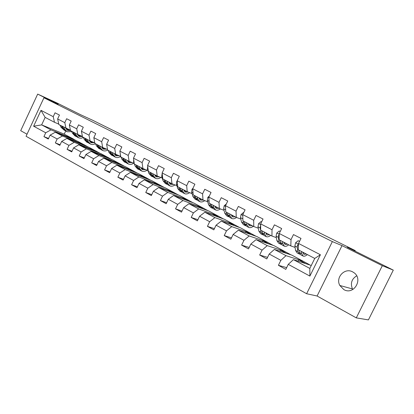<?xml version="1.0" encoding="UTF-8"?>
<svg xmlns="http://www.w3.org/2000/svg" width="414" height="414" viewBox="0 0 414 414"><rect width="100%" height="100%" fill="white"/><g stroke="black" fill="none" stroke-linecap="round" stroke-linejoin="round"><path stroke-width="0.62" d="M352.645 271.874C344.764 267.33 335.262 277.52 339.837 285.484L343.843 289.593C353.753 295.555 363.559 279.062 353.877 272.64L352.645 271.874M352.785 289.521L352.443 288.92C350.254 283.331 351.662 278.974 356.671 275.838M36.742 113.286L34.414 118.306M356.288 317.874L368.413 319.903L393.3 270.125L382.319 265.69L342.021 245.626L332.364 241.595L306.624 293.733L317.098 296.01L356.288 317.874L382.319 265.69M332.364 241.595L43.946 97.787L26.066 136.273L306.624 293.733M43.946 97.787L58.131 104.287L37.674 94.097L20.7 130.684L27.024 134.208M37.674 94.097L56.454 102.724L80.714 114.781L92.643 120.241L355.248 250.599L347.279 247.256L393.3 270.125M311.281 265.467L293.412 259.63L309.827 268.412L314.749 258.434L298.24 249.797L298.53 243.448L301.004 238.417L293.479 234.572L291.026 239.571L279.243 233.48L281.66 228.538L274.415 224.838L272.019 229.744L260.67 223.881L263.035 219.027L256.049 215.456L253.704 220.279L242.759 214.628L245.078 209.857L238.345 206.415L236.047 211.156L225.49 205.701L227.757 201.013L221.262 197.69L219.011 202.353L208.822 197.085L211.042 192.474L204.77 189.27L202.565 193.85L192.722 188.768L194.901 184.23L188.841 181.135L186.678 185.643L177.166 180.727L179.303 176.266L173.445 173.275L171.324 177.704L162.128 172.954L164.223 168.565L158.552 165.667L156.476 170.035L147.575 165.434L149.63 161.113L144.144 158.314L142.106 162.609L133.494 158.158L135.513 153.899L130.198 151.188L128.195 155.421L119.853 151.105L121.835 146.918L116.691 144.289L114.719 148.455L106.636 144.279L108.582 140.149L103.598 137.603L101.663 141.707L93.828 137.655L95.737 133.593L90.904 131.119L89.005 135.166L81.403 131.233L83.281 127.227L78.588 124.831L76.719 128.816L69.345 125.002L71.192 121.054L66.638 118.73L64.801 122.658L57.639 118.958L59.456 115.061L55.036 112.805L53.23 116.676L40.996 110.352L33.627 126.213L41.643 124.888L50.948 129.867L73.433 139.026L64.237 134.141L41.643 124.888L45.136 117.395L40.996 110.352M298.53 243.448L320.405 254.75L309.879 276.086L288.263 264.355L285.805 269.369L278.405 265.307L286.654 267.641M33.627 126.213L45.726 132.775L43.925 136.636L48.278 139.026L50.089 135.145L57.173 138.985L55.341 142.902L59.823 145.361L61.665 141.422L68.962 145.381L67.104 149.356L71.72 151.886L73.588 147.891L81.108 151.974L79.219 156L83.975 158.614L85.879 154.562L93.631 158.764L91.706 162.852L96.612 165.548L98.548 161.434L106.543 165.771L104.582 169.921L109.643 172.7L111.62 168.524L119.869 173L117.871 177.213L123.098 180.08L125.106 175.841L133.624 180.463L131.59 184.742L136.987 187.702L139.032 183.397L147.829 188.168L145.759 192.515L151.333 195.579L153.423 191.201L162.516 196.138L160.404 200.552L166.164 203.714L168.291 199.269L177.694 204.371L175.541 208.863L181.503 212.134L183.671 207.616L193.4 212.894L191.206 217.453L197.374 220.843L199.589 216.248L209.66 221.713L207.419 226.354L213.81 229.858L216.067 225.19L226.499 230.852L224.212 235.571L230.836 239.204L233.139 234.453L243.955 240.317L241.621 245.119L248.483 248.886L250.837 244.053L262.057 250.139L259.671 255.029L266.797 258.936L269.204 254.015L280.847 260.334L278.405 265.307M279.243 233.48L279.108 239.789L290.799 245.906L295.089 247.417M303.007 261.068L286.012 255.666L274.384 249.445L291.777 255.102L309.403 264.629M290.799 245.906L291.026 239.571M280.847 260.334L286.012 255.666M269.204 254.015L274.384 249.445M260.67 223.881L260.675 230.148L271.941 236.037L276.35 237.631M284.884 251.433L267.253 245.631L256.054 239.634L274.047 245.673L291.001 254.848M271.941 236.037L272.019 229.744M262.057 250.139L267.253 245.631M250.837 244.053L256.054 239.634M242.759 214.628L242.904 220.848L253.766 226.53L258.279 228.197M267.387 242.133L249.176 235.954L238.376 230.174L256.918 236.57L273.24 245.404M253.766 226.53L253.704 220.279M243.955 240.317L249.176 235.954M233.139 234.453L238.376 230.174M225.49 205.701L225.754 211.88L236.234 217.36L240.844 219.094M250.486 233.149L231.742 226.624L221.319 221.045L240.363 227.767L256.09 236.28M236.234 217.36L236.047 211.156M226.499 230.852L231.742 226.624M216.067 225.19L221.319 221.045M208.822 197.085L209.205 203.222L219.322 208.511L224.015 210.307M234.143 224.46L214.918 217.619L204.858 212.237L224.357 219.26L239.515 227.467M219.322 208.511L219.011 202.353M209.66 221.713L214.918 217.619M199.589 216.248L204.858 212.237M192.722 188.768L193.214 194.854L202.989 199.967L207.761 201.82M218.338 216.061L198.673 208.925L188.95 203.724L208.868 211.026L223.482 218.944M202.989 199.967L202.565 193.85M193.4 212.894L198.673 208.925M183.671 207.616L188.95 203.724M177.166 180.727L177.756 186.771L187.206 191.713L192.049 193.612M203.046 207.926L182.978 200.526L173.575 195.496L193.876 203.051L207.978 210.695M187.206 191.713L186.678 185.643M177.694 204.371L182.978 200.526M168.291 199.269L173.575 195.496M162.128 172.954L162.811 178.951L171.95 183.733L176.85 185.679M188.235 200.055L167.799 192.401L158.707 187.537L179.35 195.33L192.965 202.715M171.95 183.733L171.324 177.704M162.516 196.138L167.799 192.401M153.423 191.201L158.707 187.537M147.575 165.434L148.347 171.386L157.191 176.012L162.148 177.999M173.885 192.427L153.118 184.546L144.32 179.836L165.274 187.852L178.424 194.984M157.191 176.012L156.476 170.035M147.829 188.168L153.118 184.546M139.032 183.397L144.32 179.836M133.494 158.158L134.343 164.058L142.908 168.539L147.917 170.568M159.98 185.032L138.913 176.944L130.394 172.384L151.627 180.597L164.337 187.49M142.908 168.539L142.106 162.609M133.624 180.463L138.913 176.944M125.106 175.841L130.394 172.384M119.853 151.105L120.779 156.963L129.075 161.305L134.131 163.37M146.494 177.865L125.152 169.58L116.898 165.165L138.395 173.559L150.675 180.23M129.075 161.305L128.195 155.421M119.869 173L125.152 169.58M111.62 168.524L116.898 165.165M106.636 144.279L107.635 150.085L115.672 154.293L120.681 156.352M133.406 170.91L111.821 162.443L103.821 158.164L125.545 166.733L137.427 173.181M115.672 154.293L114.719 148.455M106.543 165.771L111.821 162.443M98.548 161.434L103.821 158.164M93.828 137.655L94.889 143.42L102.682 147.498L107.531 149.506M120.707 164.156L98.899 155.529L91.142 151.379L113.079 160.099L124.573 166.345M102.682 147.498L101.663 141.707M93.631 158.764L98.899 155.529M85.879 154.562L91.142 151.379M81.403 131.233L82.526 136.951L90.086 140.91L94.785 142.866M108.375 157.605L86.371 148.823L78.841 144.797L100.964 153.661L112.09 159.711M90.086 140.91L89.005 135.166M81.108 151.974L86.371 148.823M73.588 147.891L78.841 144.797M65.645 128.123L67.808 130.436L70.525 130.674L77.868 134.519L82.422 136.423M96.395 151.234L74.209 142.318L66.908 138.405L89.191 147.405L99.965 153.263M77.868 134.519L76.719 128.816M70.525 130.674L69.345 125.002M68.962 145.381L74.209 142.318M61.665 141.422L66.908 138.405M57.639 118.958L58.876 124.583L70.421 130.172M84.756 145.045L62.41 135.999L55.316 132.206L77.749 141.324L88.187 147.001M66.002 128.309L64.801 122.658M57.173 138.985L62.41 135.999M50.089 135.145L55.316 132.206M45.136 117.395L54.482 122.285L58.767 124.096M54.482 122.285L53.23 116.676M45.726 132.775L50.948 129.867M355.005 251.096L355.248 250.599M65.702 131.015L64.237 134.141M67.575 137.189L67.741 136.832L73.433 139.026M73.387 139.13L76.74 140.91M309.879 276.086L309.827 268.412M314.749 258.434L320.405 254.75M288.263 264.355L293.412 259.63M43.925 136.636L48.552 138.442M67.741 136.832L71.105 138.623M78.924 143.26L79.1 142.882L84.704 145.148M79.1 142.882L82.593 144.74M55.341 142.902L60.113 144.75M90.594 149.506L90.785 149.102L96.348 151.338M90.785 149.102L94.418 151.038M67.104 149.356L72.02 151.245M102.61 155.938L102.812 155.509L108.328 157.708M102.812 155.509L106.589 157.522M79.219 156L84.296 157.931M114.978 162.562L115.195 162.107L120.655 164.265M115.195 162.107L119.123 164.198M91.706 162.852L96.948 164.829M127.719 169.388L127.952 168.902L133.355 171.018M127.952 168.902L132.04 171.08M104.582 169.921L110.005 171.939M140.848 176.426L141.096 175.903L146.437 177.973M141.096 175.903L145.355 178.17M117.871 177.213L123.481 179.272M154.386 183.687L154.655 183.123L159.923 185.146M154.655 183.123L159.09 185.482M131.59 184.742L137.396 186.843M168.348 191.18L168.638 190.569L173.833 192.541M168.638 190.569L173.259 193.033M145.759 192.515L151.772 194.663M182.755 198.911L183.071 198.259L188.179 200.169M183.071 198.259L187.889 200.826M160.404 200.552L166.635 202.736M197.633 206.907L197.975 206.198L202.989 208.045M197.975 206.198L202.995 208.873M175.541 208.863L182.005 211.083M213.003 215.166L213.376 214.4L218.281 216.18M213.376 214.4L218.613 217.19M191.206 217.453L197.918 219.715M228.885 223.715L229.289 222.877L234.086 224.579M229.289 222.877L234.759 225.79M207.419 226.354L214.395 228.642M245.305 232.564L245.756 231.643L250.423 233.268M245.756 231.643L251.464 234.686M224.212 235.571L231.473 237.884M262.3 241.729L262.792 240.72L267.33 242.257M262.792 240.72L268.753 243.898M241.621 245.119L249.181 247.453M279.885 251.236L280.433 250.118L284.822 251.562M280.433 250.118L286.664 253.435M259.671 255.029L267.563 257.368M298.101 261.094L298.711 259.852L302.939 261.198M298.711 259.852L305.232 263.325M342.021 245.626L317.098 296.01M66.043 128.883L67.032 128.744M60.03 125.183L60.977 127.248L64.387 130.322M63.678 127.093L64.615 129.158L67.14 131.771L71.72 131.642M61.412 125.908L62.354 127.973L65.081 130.664M68.615 129.411L66.571 129.551M66.644 131.507L63.228 128.428L62.286 126.368M66.944 129.898L69.609 129.83M77.578 134.871L78.412 134.747M71.524 131.197L72.45 133.272L74.95 135.885L75.876 136.372M75.281 133.163L76.197 135.238L78.691 137.852L80.973 138.26L83.447 137.593M77.232 134.183L79.369 136.501L82.458 136.615M72.947 131.942L73.868 134.017L76.58 136.718M80.047 135.43L78.106 135.585M78.199 137.593L77.263 137.101L74.768 134.488L73.847 132.413M78.489 135.947L81.072 135.859M89.45 141.034L90.117 140.92M83.359 137.391L84.259 139.471L86.728 142.085L87.701 142.597M87.225 139.409L88.12 141.5L90.578 144.113C92.079 144.75 93.709 144.621 95.479 143.73M89.16 140.424L91.266 142.742L94.542 142.763M84.823 138.157L85.724 140.242L88.415 142.949M91.804 141.624L89.983 141.79M90.092 143.86L89.113 143.342L86.65 140.729L85.75 138.638M90.371 142.173L92.865 142.069M101.684 147.374L102.242 147.265M95.546 143.767L96.426 145.857L98.858 148.476L99.877 149.014M99.531 145.847L100.4 147.948L102.822 150.561C104.307 151.188 105.932 151.043 107.702 150.122M101.451 146.851L103.521 149.169L106.734 149.175M97.052 144.553L97.932 146.649L100.607 149.366M103.909 148.005L102.217 148.176M102.341 150.308L101.311 149.764L98.884 147.151L98.009 145.055M102.61 148.585L105.006 148.46M107.066 146.773L107.361 148.507M114.285 153.894L114.73 153.801M108.106 150.334L108.96 152.44L111.35 155.053L112.422 155.617M112.21 152.481L113.053 154.593L115.434 157.206C117.038 157.869 118.792 157.625 120.702 156.471M114.109 153.475L116.148 155.793L119.294 155.783M109.658 151.146L110.512 153.258L113.162 155.98M116.375 154.582L114.818 154.758M114.957 156.958L113.876 156.388L111.495 153.77L110.647 151.664M115.221 155.183L117.509 155.048M120.153 152.994L120.634 156.037M127.279 160.606L127.6 160.534M121.048 157.108L121.876 159.224L124.226 161.838L125.349 162.428M125.282 159.323L126.099 161.439L128.438 164.053C130.043 164.71 131.812 164.43 133.743 163.209M127.16 160.301L129.158 162.619L132.232 162.593M122.653 157.946L123.475 160.063L126.104 162.79M129.209 161.362L127.812 161.538M127.967 163.809L126.829 163.209L124.49 160.596L123.667 158.474M128.216 161.988L130.384 161.838M133.686 159.514L133.593 161.921L134.312 163.856M134.4 164.089L135.197 166.216L137.5 168.829L138.68 169.45M138.768 166.376L139.554 168.508L141.842 171.117C143.415 171.753 145.164 171.458 147.079 170.232M140.62 167.344L142.576 169.657L145.573 169.616M136.056 164.958L136.848 167.085L139.451 169.812M142.509 168.332L141.21 168.519M141.381 170.873L140.186 170.242L137.893 167.634L137.106 165.502M141.619 169.005L143.658 168.845M147.689 166.288L147.4 169.119L148.942 173.435L151.193 176.043L152.435 176.695M152.688 173.657L153.439 175.795L155.674 178.403C157.211 179.019 158.929 178.713 160.829 177.471M154.51 174.61L156.425 176.923L159.323 176.866M149.884 172.193L150.644 174.33L153.221 177.063M156.244 175.515L155.033 175.722M155.219 178.16L153.967 177.502L151.726 174.894L150.965 172.757M155.447 176.24L157.341 176.074M162.184 173.471L161.657 176.55L163.126 180.887L165.326 183.485L166.63 184.168M167.054 181.172L167.773 183.324L169.952 185.922C171.448 186.523 173.14 186.196 175.013 184.949M168.85 182.113L170.713 184.416L173.513 184.354M164.161 179.66L164.886 181.808L167.432 184.541M170.418 182.931L169.305 183.154M169.502 185.684L168.188 184.991L166.004 182.393L165.279 180.245M169.724 183.707L171.525 183.511M177.187 180.908L176.768 181.28L176.385 184.225L177.782 188.577L179.919 191.17L181.285 191.889M181.901 188.939L182.579 191.097L184.696 193.685C186.15 194.264 187.806 193.928 189.659 192.676M183.661 189.86L185.472 192.158L188.158 192.086M178.91 187.376L179.598 189.534L182.108 192.262M185.053 190.585L184.049 190.818M184.256 193.457L182.874 192.727L180.747 190.14L180.069 187.977M184.463 191.418L186.196 191.185M192.893 188.417L192.029 189.182L191.61 192.158L192.919 196.531L194.994 199.108L196.433 199.869M197.245 196.966L197.882 199.134L199.931 201.711C201.339 202.265 202.953 201.913 204.775 200.661M198.968 197.866L200.718 200.159L203.279 200.081M194.156 195.351L194.803 197.514L197.271 200.236M200.169 198.492L199.284 198.725M199.501 201.483L198.047 200.718L195.993 198.14L195.351 195.972M199.698 199.377L201.354 199.113M209.334 196.024L207.818 197.354L207.352 200.36L208.573 204.749L210.576 207.316L212.087 208.113M213.117 205.266L213.707 207.44L215.684 210.007C217.034 210.535 218.608 210.172 220.398 208.925M214.799 206.146L216.486 208.428L218.965 208.325M209.919 203.595L210.519 205.768L212.946 208.485M215.792 206.669L215.047 206.891M215.264 209.784L213.738 208.982L211.751 206.415L211.15 204.242M215.451 207.605L217.019 207.31M226.36 203.905L224.15 205.81L223.643 208.847L224.771 213.251L226.696 215.808L228.285 216.641M229.537 213.857L230.075 216.041L231.975 218.587C233.273 219.089 234.795 218.716 236.544 217.474M231.178 214.716L232.792 216.983L235.23 216.832M226.225 212.123L226.779 214.307L229.165 217.008M231.954 215.12L231.354 215.327M231.566 218.375L229.961 217.526L228.052 214.975L227.503 212.796M231.747 216.113L233.217 215.782M225.62 208.703L225.671 209.934M243.691 212.713L243.411 212.568L241.062 214.561L240.508 217.635L241.528 222.054L243.37 224.59L245.041 225.47M246.537 222.753L247.029 224.937L248.84 227.472C250.092 227.943 251.577 227.55 253.301 226.287M248.131 223.581L249.673 225.837L252.064 225.64M243.111 220.957L243.613 223.146L245.44 225.682L245.947 225.832M248.674 223.865L248.24 224.036M248.441 227.26L246.754 226.375L244.933 223.839L244.436 221.65M248.617 224.905L249.984 224.554M242.806 216.657L242.883 219.963M243.706 212.682L243.411 212.568M261.617 221.93L261.001 221.614L258.584 223.632L257.979 226.743L258.89 231.167L260.639 233.687L262.398 234.614M264.153 231.964L264.587 234.158L266.305 236.668C267.516 237.124 268.981 236.694 270.694 235.385M265.69 232.771L267.154 235.007L269.493 234.759M260.67 225.351L260.147 227.871L261.048 232.301L262.786 234.816L263.33 234.966M266.766 233.858L267.185 233.553M265.923 236.466L264.148 235.53L262.414 233.02L261.974 230.826M266.093 234.008L267.34 233.631M261.648 221.868L261.001 221.614M280.216 231.498L279.238 230.996L276.749 233.035L276.091 236.177L276.878 240.617L278.534 243.111L280.381 244.084M282.415 241.517L282.788 243.717L284.402 246.201C285.577 246.63 287.011 246.164 288.708 244.809M283.895 242.293L285.267 244.514L287.554 244.208M280.257 231.416L279.238 230.996M279.217 234.702L278.596 235.23L278.343 237.351L279.119 241.786L280.754 244.281L281.339 244.431M284.454 243.375L285.075 242.909M284.035 246.009L282.167 245.021L280.532 242.532L280.154 240.337M284.211 243.427L285.324 243.039M299.524 241.429L298.152 240.725L295.596 242.79L294.877 245.968L295.539 250.413L297.081 252.882L299.032 253.906M301.361 251.427L301.666 253.627L303.172 256.09C304.3 256.489 305.703 255.981 307.379 254.579M302.779 252.173L304.052 254.367L306.282 254.005M299.565 241.346L298.152 240.725M298.484 244.55L297.516 245.047L297.211 247.184L297.857 251.629L299.389 254.092L300.021 254.232M302.981 253.109L303.617 252.607M299.115 250.92L298.97 250.18M302.82 255.904L300.849 254.864L299.327 252.4L299.011 250.201M303.007 253.182L303.964 252.788M298.406 246.226L298.365 245.352L297.516 245.047M62.354 127.973L60.977 127.248M64.615 129.158L63.228 128.428M73.868 134.017L72.45 133.272M76.197 135.238L74.768 134.488M85.724 140.242L84.259 139.471M88.12 141.5L86.65 140.729M97.932 146.649L96.426 145.857M100.4 147.948L98.884 147.151M110.512 153.258L108.96 152.44M113.053 154.593L111.495 153.77M123.475 160.063L121.876 159.224M126.099 161.439L124.49 160.596M120.484 155.095L120.21 154.95M136.848 167.085L135.197 166.216M139.554 168.508L137.893 167.634M134.069 162.174L133.593 161.921M150.644 174.33L148.942 173.435M153.439 175.795L151.726 174.894M148.098 169.486L147.4 169.119M164.886 181.808L163.126 180.887M167.773 183.324L166.004 182.393M162.593 177.037L161.657 176.55M177.239 181.451L176.819 181.234M179.598 189.534L177.782 188.577M182.579 191.097L180.747 190.14M177.57 184.841L176.385 184.225M192.784 189.493L192.086 189.136M194.803 197.514L192.919 196.531M197.882 199.134L195.993 198.14M193.053 192.908L191.61 192.158M208.868 197.82L207.869 197.302M210.519 205.768L208.573 204.749M213.707 207.44L211.751 206.415M209.08 201.261L207.352 200.36M225.521 206.441L224.207 205.758M226.779 214.307L224.771 213.251M230.075 216.041L228.052 214.975M225.666 209.903L223.643 208.847M242.78 215.373L241.119 214.514M243.613 223.146L241.528 222.054M247.029 224.937L244.933 223.839M242.599 218.727L240.508 217.635M260.67 224.631L258.647 223.581M261.048 232.301L258.89 231.167M264.587 234.158L262.414 233.02M260.147 227.871L257.979 226.743M260.67 225.884L260.365 225.77M279.227 234.236L276.811 232.984M279.119 241.786L276.878 240.617M282.788 243.717L280.532 242.532M278.343 237.351L276.091 236.177M279.202 235.452L278.596 235.23M298.499 244.208L295.658 242.739M297.857 251.629L295.539 250.413M301.666 253.627L299.327 252.4M297.211 247.184L294.877 245.968M352.443 288.92L339.837 285.484M67.399 130.219L67.808 130.436M78.96 136.284L79.369 136.501M90.863 142.53L91.266 142.742M103.122 148.962L103.521 149.169M115.754 155.586L116.148 155.793M128.77 162.412L129.158 162.619M142.193 169.455L142.576 169.657M156.042 176.721L156.425 176.923M170.34 184.22L170.713 184.416M185.105 191.967L185.472 192.158M200.36 199.972L200.718 200.159M216.134 208.247L216.486 208.428M232.451 216.807L232.792 216.983M249.342 225.666L249.673 225.837M266.833 234.841L267.154 235.007M284.961 244.348L285.267 244.514M303.757 254.212L304.052 254.367"/></g></svg>
